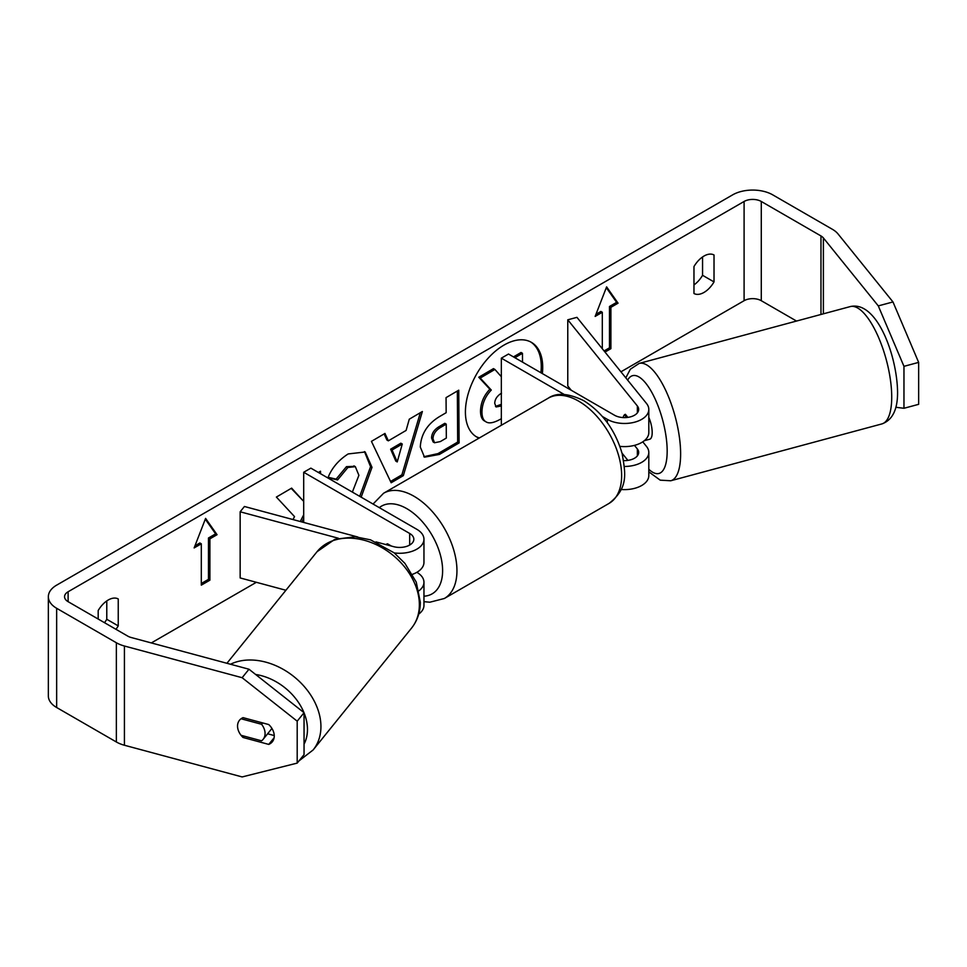 <?xml version="1.0" encoding="UTF-8"?>
<svg xmlns="http://www.w3.org/2000/svg" width="967" height="967" viewBox="0 0 967 967"><rect width="100%" height="100%" fill="white"/><g stroke="black" fill="none" stroke-linecap="round" stroke-linejoin="round"><path stroke-width="1.45" d="M625.564 414.517L624.464 414.819A15.194 5.246 74.9 0 0 623.147 417.575A15.194 5.246 74.9 0 1 625.298 414.347A15.194 5.246 74.9 0 1 625.395 414.323L627.873 417.381M624.404 466.457A24.308 14.034 0 0 0 648.809 452.435A24.308 14.034 0 0 0 646.536 446.5L642.777 441.846M564.208 394.463L501.341 358.165L508.497 354.031L614.48 415.218A14.179 8.183 180 0 0 629.928 416.995A14.179 8.183 180 0 0 638.679 409.428A14.179 8.183 180 0 0 637.362 405.971L567.774 319.811L576.948 317.345L646.536 403.505A24.308 14.034 180 0 1 648.809 409.428A24.308 14.034 180 0 1 633.808 422.398A24.308 14.034 180 0 1 607.324 419.352L602.465 416.547M648.809 452.435L648.809 475.583A24.308 14.034 180 0 1 621.152 489.483M623.667 460.606A14.179 8.183 0 0 0 638.679 452.435A14.179 8.183 0 0 0 637.362 448.966L634.461 445.388M502.163 424.791L501.341 424.32L501.341 358.165M648.809 409.428L648.809 432.587A24.308 14.034 180 0 1 619.883 446.355M567.774 319.811L567.774 385.966L571.231 390.245M622.023 453.136L627.873 460.377M357.814 537.011L244.433 506.49L240.154 511.785L338.365 538.232M240.154 511.785L240.154 577.94L285.906 590.257M418.723 614.093A24.308 14.034 0 0 0 423.957 605.402L423.957 582.243A24.308 14.034 180 0 1 418.977 590.764M416.85 572.319L416.85 572.319A24.308 14.034 180 0 1 423.957 582.243M375.994 541.907L393.666 546.669A14.179 8.183 0 0 0 413.84 539.248A14.179 8.183 0 0 0 409.682 533.458L303.698 472.271L303.698 522.446M394.282 552.931A24.308 14.034 0 0 0 423.957 539.248A24.308 14.034 0 0 0 416.85 529.324L310.866 468.137L303.698 472.271M391.405 546.053L387.489 543.792A15.194 8.776 -120 0 0 386.329 544.288A15.194 8.776 -120 0 0 385.893 544.578A15.194 8.776 60 0 1 385.918 544.554L386.038 544.614M412.51 574.313A24.308 14.034 0 0 0 423.957 562.395L423.957 539.248M265.079 733.494A15.194 11.241 38.9 0 1 263.133 739.332A15.194 11.241 38.9 0 1 261.574 740.819L241.049 735.295A15.194 11.241 38.9 0 1 237.544 726.084A15.194 11.241 38.9 0 1 239.49 720.246A15.194 11.241 38.9 0 1 241.049 718.759L261.574 724.283A15.194 11.241 38.9 0 1 265.079 733.494M261.574 724.283L262.673 722.929M540.916 372.754A54.648 31.548 120 0 0 530.665 341.943M542.354 373.576A54.648 31.548 120 0 0 531.391 342.342A54.648 31.548 120 0 0 504.061 345.05A54.648 31.548 120 0 0 468.354 393.206A54.648 31.548 120 0 0 476.731 436.999A54.648 31.548 120 0 0 479.052 438.136M796.53 321.056L761.283 300.701A12.148 7.011 0 0 0 744.094 300.701L620.935 371.812M256.352 582.303L151.323 642.934M878.29 305.898L892.976 301.946L918.65 362.383L903.964 366.336L878.29 305.898L823.388 237.942A12.148 7.011 0 0 0 820.971 235.948L761.283 201.474A12.148 7.011 0 0 0 744.094 201.474L68.113 591.756A12.148 7.011 0 0 0 64.547 596.712A12.148 7.011 0 0 0 68.113 601.679L127.801 636.141A12.148 7.011 0 0 0 131.258 637.531L248.978 669.224L304.049 712.703L304.049 754.635L297.195 763.108L297.195 721.177L242.137 677.71L248.978 669.224M303.698 500.181L303.287 500.954L291.635 488.13L276.381 497.062L294.524 516.608L292.977 519.557M320.524 473.721L320.512 471.207L318.361 472.464M301.897 521.962L303.698 518.433M388.347 440.843L406.104 430.436L409.271 419.195L422.374 411.507L403.336 475.643L391.164 482.763L371.437 441.363L384.963 433.434L388.347 440.843L386.921 440.021L384.129 433.917M693.968 266.566A20.259 11.689 -60 0 1 714.021 254.986L714.021 281.917A20.259 11.689 -60 0 1 703.988 292.433A20.259 11.689 -60 0 1 693.968 293.497L693.968 266.566M115.967 629.299A20.259 11.689 120 0 0 118.24 625.891L118.24 598.96A20.259 11.689 120 0 0 98.187 610.54L98.187 619.037M194.137 547.926L205.596 518.397L217.055 534.703L209.899 538.837L209.899 580.176L201.305 585.144L201.305 543.792L194.137 547.926M610.902 307.313L610.902 348.664L609.476 347.83L609.476 306.491L610.902 307.313L618.058 303.179L606.611 286.885L595.152 316.414L602.308 312.281L602.308 348.749M610.902 348.664L604.991 352.073M420.294 447.056L420.294 446.911C421.08 433.857 427.607 423.679 439.876 416.378L446.162 412.691L446.053 397.63L458.757 390.185L459.107 442.91L439.465 454.417L424.513 457.173L420.294 447.056M352.363 492.094L358.902 475.317L355.348 466.674L347.878 467.496L337.58 479.958L327.97 477.722C331.766 468.076 338.51 460.147 348.18 453.934L365.2 451.988L372.005 467.339L361.15 497.171M892.976 301.946L838.075 233.99A28.357 16.366 0 0 0 832.43 229.324L772.742 194.863A28.357 16.366 0 0 0 732.635 194.863L56.654 585.144A28.357 16.366 0 0 0 48.35 596.712A28.357 16.366 0 0 0 56.654 608.291L116.354 642.753A28.357 16.366 0 0 0 124.417 646.016L242.137 677.71M702.562 256.956L702.562 275.305A20.259 11.689 -60 0 1 693.968 284.914M104.509 622.688A20.259 11.689 120 0 0 106.781 619.279L106.781 600.93M48.35 596.712L48.35 695.938A28.357 16.366 0 0 0 56.654 707.518L116.354 741.979A28.357 16.366 0 0 0 124.417 745.243L242.137 776.936L297.195 763.108M243.055 717.647L268.753 724.561A15.194 11.241 38.9 0 1 274.253 735.972A15.194 11.241 38.9 0 1 272.307 741.81A15.194 11.241 38.9 0 1 268.753 744.409L243.055 737.483A15.194 11.241 38.9 0 1 239.49 720.246A15.194 11.241 38.9 0 1 243.055 717.647M267.617 733.784L274.253 735.561M304.049 712.703L297.195 721.177M895.841 407.276L903.964 408.279L918.65 404.327L918.65 362.383M903.964 366.336L903.964 408.279M714.021 281.917L702.562 275.305M274.096 737.785L268.753 744.409M244.143 736.129L243.055 737.483M118.24 625.891L106.781 619.279M476.03 436.576A54.648 31.548 120 0 0 479.414 437.918M501.341 418.711L501.087 418.856C494.137 422.833 489.145 423.836 486.099 421.89L484.66 421.056C481.941 419.642 480.563 416.33 480.514 411.144L480.514 410.987C480.756 402.768 483.875 395.515 489.858 389.23L478.774 377.239L480.212 378.061L494.911 369.442L501.341 376.719M494.911 369.442L493.472 368.62L478.774 377.239M513.465 356.908L521.032 352.472L522.458 353.293L522.518 362.129M486.099 421.89L486.099 421.89C483.379 420.464 481.989 417.152 481.953 411.966L481.953 411.821C482.195 403.59 485.301 396.337 491.284 390.052L480.212 378.061M484.66 421.056L485.712 421.672M514.903 357.73L522.458 353.293M489.858 389.23L491.284 390.052M205.294 519.182L215.629 533.869L217.055 534.703M215.629 533.869L208.461 538.003L209.899 538.837M208.461 538.003L208.461 579.354L209.899 580.176M201.305 583.488L208.461 579.354M194.971 545.799L199.867 542.971L201.305 543.792M609.476 347.83L604.085 350.948M595.974 314.275L600.882 311.447L602.308 312.281M609.476 306.491L616.632 302.357L618.058 303.179M616.632 302.357L606.309 287.658M420.343 412.704L401.897 474.809L403.336 475.643M401.897 474.809L390.547 481.469M402.272 444.022L400.846 443.2L390.632 449.184L395.805 461.102L397.232 461.924L402.272 444.022L392.058 450.006L397.232 461.924M390.632 449.184L392.058 450.006M457.343 391.019L457.669 442.076L459.107 442.91M457.669 442.076L438.027 453.583L423.824 456.714M446.234 424.138L444.796 423.316L438.776 426.846C434.098 429.795 431.693 433.506 431.56 437.954L433.095 441.931L434.534 442.753L440.36 441.568L446.319 438.075L446.234 424.138L440.203 427.668C435.525 430.629 433.119 434.328 432.986 438.788L434.534 442.753M291.2 488.383L303.287 500.954M319.098 472.887L319.086 472.041M300.266 521.527L303.698 514.795M364.462 451.601L370.566 466.662L359.712 496.337M354.599 466.324L346.452 466.662L336.141 479.124L337.58 479.958M336.141 479.124L328.176 477.275M501.522 393.146C497.074 395.914 494.814 399.335 494.741 403.408L496.119 406.962L501.341 405.983M495.491 406.418L501.341 404.315M648.809 417.406A15.194 5.246 74.9 0 1 652.193 432.515A15.194 5.246 74.9 0 1 649.715 439.236L644.215 440.71M644.385 440.662A15.194 5.246 74.9 0 0 645.049 440.239L644.808 440.299M626.652 417.526L624.464 414.819M386.764 544.058L385.918 544.554M637.362 448.966L637.362 455.892M607.324 419.352L607.324 422.7M637.362 405.971L637.362 412.897M409.682 533.458L409.682 545.037M226.919 663.289L317.031 551.722A60.764 44.966 38.9 0 1 378.955 546.017A60.764 44.966 38.9 0 1 419.364 604.726A60.764 44.966 38.9 0 1 411.567 628.079L313.127 749.957A60.764 44.966 -141.1 0 0 320.935 726.604A60.764 44.966 -141.1 0 0 289.133 673.068A60.764 44.966 -141.1 0 0 230.46 664.244M304.049 712.836A50.635 37.471 38.9 0 1 307.47 729.432A50.635 37.471 38.9 0 1 304.049 744.179M255.626 674.47A50.635 37.471 38.9 0 1 303.964 712.631M744.094 201.474L744.094 300.701M68.113 591.756L68.113 601.679M124.417 646.016L124.417 745.243M761.283 201.474L761.283 300.701M820.971 235.948L820.971 314.468M823.388 237.942L823.388 313.816M56.654 608.291L56.654 707.518M116.354 642.753L116.354 741.979M480.514 411.144L481.953 411.966M480.514 410.987L481.953 411.821M438.027 453.583L439.465 454.417M431.56 438.111L432.986 438.933M438.776 426.846L440.203 427.668M431.56 437.954L432.986 438.788M370.566 466.517L372.005 467.339M370.566 466.662L372.005 467.496M346.452 466.662L347.878 467.496M500.229 404.968L501.341 405.608M891.719 397.05A60.764 20.972 -105.1 0 0 877.311 334.618A60.764 20.972 -105.1 0 0 850.247 306.587C876.561 300.326 896.929 354.756 897.569 391.756C897.763 409.416 892.517 420.149 881.844 423.933A60.764 20.972 -105.1 0 0 891.719 397.05M850.247 306.587L639.151 363.423A60.764 20.972 74.9 0 1 666.215 391.454A60.764 20.972 74.9 0 1 680.623 453.886A60.764 20.972 74.9 0 1 670.747 480.768L881.844 423.933M648.809 469.249A50.635 17.466 -105.1 0 0 667.17 451.057A50.635 17.466 -105.1 0 0 651.698 392.179A50.635 17.466 -105.1 0 0 627.656 380.128M609.065 503.396A60.764 35.078 -120 0 0 618.372 454.708A60.764 35.078 -120 0 0 578.677 401.16A60.764 35.078 -120 0 0 548.301 398.15C556.629 392.384 568.451 393.218 583.742 400.664C602.538 412.595 615.363 430.315 622.216 453.849C625.238 472.96 629.058 487.682 609.065 503.396L444.361 598.488L429.856 602.211L423.957 601.667M548.301 398.15L383.597 493.243A60.764 35.078 60 0 1 413.985 496.252A60.764 35.078 60 0 1 453.68 549.8A60.764 35.078 60 0 1 444.361 598.488M423.957 596.192A50.635 29.24 -120 0 0 441.508 559.808A50.635 29.24 -120 0 0 406.817 508.654A50.635 29.24 -120 0 0 379.306 507.651M313.127 749.957L299.021 760.86M411.567 628.079C417.369 620.705 420.294 612.099 420.319 602.248L416.257 582.122L404.895 563.35L394.161 552.834L370.506 539.84L355.143 536.758L334.86 539.308L317.031 551.722M271.932 728.441L263.133 739.332M355.348 466.674L353.922 465.852M639.151 363.423L630.363 369.213L625.806 377.831M648.809 471.848L660.219 480.164L670.747 480.768M383.597 493.243L373.057 504.049"/></g></svg>
